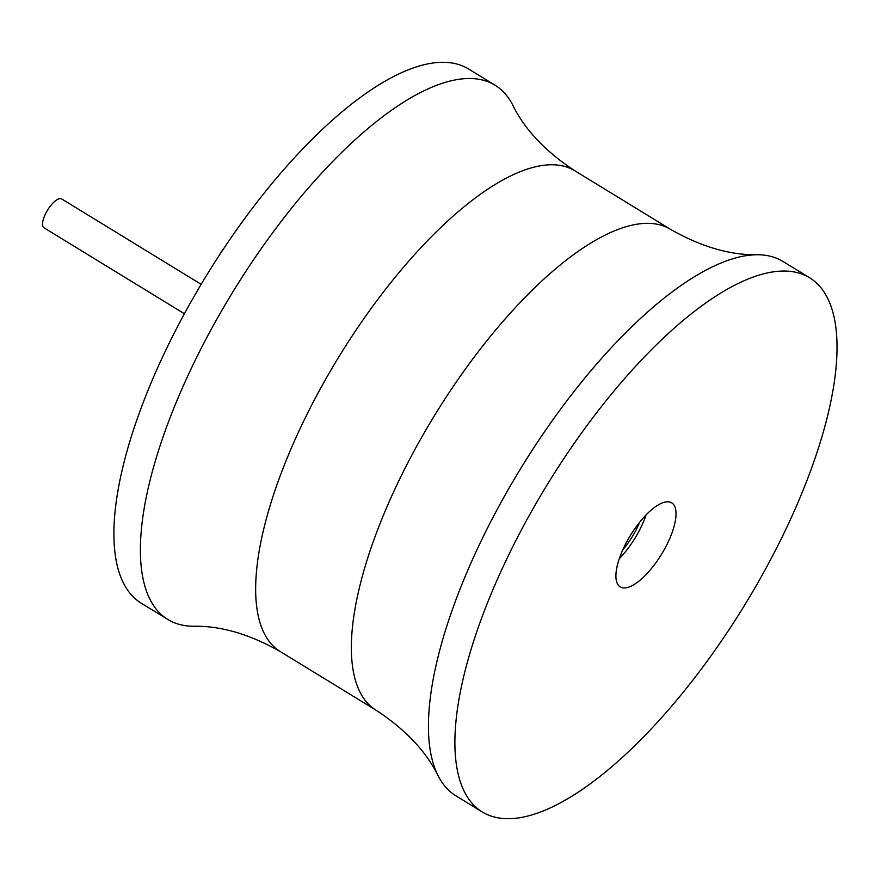 <?xml version="1.0" encoding="UTF-8"?>
<svg xmlns="http://www.w3.org/2000/svg" width="881" height="881" viewBox="0 0 881 881"><rect width="100%" height="100%" fill="white"/><g stroke="black" fill="none" stroke-linecap="round" stroke-linejoin="round"><path stroke-width="1.32" d="M574.808 170.76A281.931 104.09 -58.5 0 0 322.347 385.173A281.931 104.09 -58.5 0 0 280.422 651.665C249.874 634.243 220.922 625.774 193.589 626.248A313.251 115.653 -58.5 0 1 167.908 619.508L141.423 603.298A313.251 115.653 -58.5 0 1 187.994 307.205A313.251 115.653 -58.5 0 1 468.516 68.96L495.001 85.171A313.251 115.653 -58.5 0 1 512.687 104.982C524.702 129.54 545.405 151.466 574.808 170.76L670.507 229.335A281.931 104.09 121.5 0 0 418.035 443.76A281.931 104.09 121.5 0 0 376.121 710.24C405.524 729.534 426.228 751.46 438.242 776.018A313.251 115.653 121.5 0 0 455.929 795.829L482.414 812.04A313.251 115.653 121.5 0 0 762.935 573.795A313.251 115.653 121.5 0 0 809.507 277.702A313.251 115.653 121.5 0 0 528.985 515.947A313.251 115.653 121.5 0 0 482.414 812.04M167.908 619.508A313.251 115.653 -58.5 0 1 214.479 323.415A313.251 115.653 -58.5 0 1 495.001 85.171M809.507 277.702L783.022 261.492A313.251 115.653 121.5 0 0 757.341 254.752A313.251 115.653 121.5 0 0 502.5 499.736A313.251 115.653 121.5 0 0 438.242 776.018M627.558 540.317A49.281 18.193 121.5 0 0 620.224 586.9A49.281 18.193 121.5 0 0 664.362 549.425A49.281 18.193 121.5 0 0 671.685 502.831A49.281 18.193 121.5 0 0 627.558 540.317M619.299 558.686A49.281 18.193 121.5 0 0 637.877 533.203A49.281 18.193 121.5 0 0 646.136 514.845M639.782 522.059A40.933 15.109 -58.5 0 1 634.76 532.432A40.933 15.109 -58.5 0 1 622.834 549.744M184.404 313.746L44.05 227.827A16.915 6.244 -58.5 0 1 46.561 211.836A16.915 6.244 -58.5 0 1 61.714 198.963L201.154 284.332M219.699 254.62A16.915 6.244 -58.5 0 1 223.499 248.86M280.422 651.665L376.121 710.24M670.507 229.335C701.056 246.757 730.008 255.226 757.341 254.752"/></g></svg>
